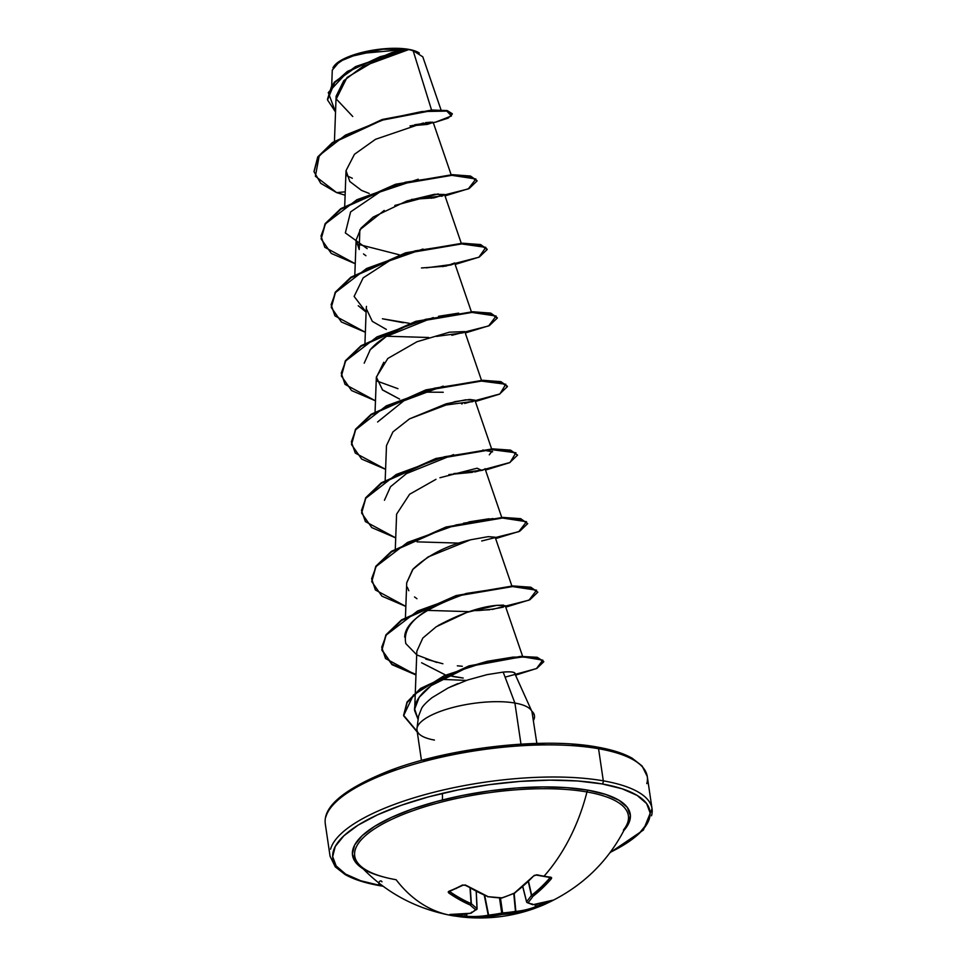<?xml version="1.0" encoding="UTF-8"?>
<svg xmlns="http://www.w3.org/2000/svg" width="966" height="966" viewBox="0 0 966 966"><rect width="100%" height="100%" fill="white"/><g stroke="black" fill="none" stroke-linecap="round" stroke-linejoin="round"><path stroke-width="1.45" d="M463.994 917.217A1.22 0.845 -84.9 0 0 464.948 916.082L466.638 916.239A161.503 115.811 -86.6 0 0 488.216 915.225A161.503 115.811 93.4 0 1 466.638 916.239A1.22 0.845 94.7 0 0 467.387 917.507L463.994 917.217L467.387 917.507A162.735 116.681 -86.6 0 0 468.655 917.603A162.735 116.681 -86.6 0 0 489.134 916.48A162.409 148.221 -68 0 0 502.332 914.44A162.409 144.562 55.6 0 0 515.264 912.882A162.735 109.907 71.5 0 0 532.399 909.187A162.735 109.907 71.5 0 0 535.212 908.161L525.432 911.204L515.264 912.882A162.409 144.562 -124.4 0 1 502.332 914.44A162.409 148.221 112 0 1 489.134 916.48L478.255 917.7L467.387 917.507A1.22 0.845 -85.3 0 1 466.638 916.239L466.82 913.908L466.638 916.239L464.948 916.082A1.22 0.845 95.1 0 1 463.994 917.217L451.605 915.539A162.735 112.696 -80.1 0 0 456.93 916.287A162.723 117.224 95.5 0 0 462.702 917.084A162.723 117.224 95.5 0 0 463.982 917.217A162.723 117.224 -84.5 0 1 462.702 917.084A162.723 117.224 -84.5 0 1 456.93 916.287A162.723 117.224 -84.5 0 1 449.963 914.754A1.22 0.845 -75.3 0 0 450.579 914.512A1.22 0.845 104.7 0 1 449.963 914.754A162.723 117.224 95.5 0 0 456.93 916.287A1.22 0.845 -80.1 0 0 457.944 915.152A161.503 116.343 -84.5 0 1 455.469 914.681A161.503 116.343 95.5 0 0 457.944 915.152A161.503 116.343 95.5 0 0 464.948 916.082L465.093 914.138L464.948 916.082A161.503 116.343 -84.5 0 1 457.944 915.152A1.22 0.845 99.9 0 1 456.93 916.287A162.735 112.696 99.9 0 1 451.629 915.539A162.735 112.696 99.9 0 1 396.145 879.736A138.307 43.047 171.6 0 1 355.391 858.702A138.307 43.047 171.6 0 1 431.404 804.799A138.307 43.047 171.6 0 1 586.966 791.963A162.735 112.696 99.9 0 1 544.015 876.222A162.723 78.451 41.8 0 0 550.91 877.225L551.671 877.804L551.2 878.951L532.906 896.351A162.409 67.632 84.4 0 1 528.052 902.618A162.409 49.99 69.9 0 0 533.304 904.587L543.025 903.101L552.733 900.227L540.537 906.144M465.153 884.904A1.22 0.616 121.8 0 1 465.141 884.904A1.22 0.616 -58.2 0 0 465.334 885.303A1.22 0.616 -58.2 0 0 465.878 885.23L462.473 885.025A1.22 0.749 62.3 0 0 463.161 885.134A1.22 0.749 -117.7 0 1 462.473 885.025A162.723 84.742 123.8 0 1 455.614 888.406A1.22 0.797 65.3 0 0 456.314 888.515A1.22 0.797 -114.7 0 1 455.614 888.406A162.723 84.742 -56.2 0 0 462.473 885.025L465.878 885.23L488.204 896.702A162.409 135.747 39.9 0 0 501.559 897.982A162.409 139.406 -51.8 0 0 514.335 893.091L533.691 875.896L536.891 874.773A162.723 78.451 41.8 0 0 544.015 876.222A162.735 112.696 -80.1 0 0 586.966 791.963A2.439 1.69 99.9 0 1 588.234 790.212A2.439 1.69 -80.1 0 0 586.966 791.963A138.307 43.047 171.6 0 0 423.084 807.31A138.307 43.047 171.6 0 0 358.724 864.135M627.151 823.962A138.307 43.047 171.6 0 0 586.966 791.963A138.307 43.047 171.6 0 1 623.408 830.072M383.744 877.007A140.384 43.699 -8.4 0 1 397.376 814.773A140.384 43.699 -8.4 0 1 588.234 790.212L566.909 787.664L542.687 786.928L516.484 788.027L489.327 790.925L462.255 795.501L436.294 801.587L412.446 808.953L391.641 817.308L374.663 826.328L362.178 835.687L354.655 844.996L352.385 853.92L355.452 862.107L363.747 869.243M572.198 744.279L596.541 747.189A2.439 1.69 99.9 0 1 597.326 747.08A2.439 1.69 99.9 0 1 598.558 748.71L603.303 780.83A162.735 50.655 -8.4 0 1 651.543 815.763A162.735 50.655 171.6 0 0 603.303 780.83A2.439 1.69 99.9 0 1 601.963 783.897A160.296 49.894 -8.4 0 1 610.234 852.338M379.384 885.363A2.439 1.69 -80.1 0 0 380.049 885.725A2.439 1.69 -80.1 0 0 380.821 885.629A2.439 1.69 99.9 0 1 380.049 885.725A2.439 1.69 99.9 0 1 379.119 882.127A2.439 1.69 99.9 0 1 381.968 881.837M419.341 53.07A45.185 14.067 171.6 0 0 408.703 49.363L419.099 52.901M382.705 885.943L380.821 885.629A160.296 49.894 -8.4 0 1 377.501 814.833A160.296 49.894 -8.4 0 1 601.963 783.897A2.439 1.69 -80.1 0 0 603.303 780.83A162.735 50.655 171.6 0 0 435.111 791.951A162.735 50.655 171.6 0 0 330.565 849.174A162.735 50.655 -8.4 0 1 435.111 791.951A162.735 50.655 -8.4 0 1 603.303 780.83L598.558 748.71A162.735 50.655 -8.4 0 1 646.797 783.631A162.735 50.655 171.6 0 0 598.558 748.71A162.735 50.655 171.6 0 0 430.365 759.819A162.735 50.655 171.6 0 0 325.82 817.043A162.735 50.655 -8.4 0 1 430.365 759.819A162.735 50.655 -8.4 0 1 598.558 748.71A2.439 1.69 -80.1 0 0 597.326 747.08M531.843 711.338L514.431 672.783C512.656 671.805 508.913 671.587 503.189 672.095L514.902 703.043A58.322 18.149 -8.4 0 1 531.94 711.519L531.747 711.121A55.787 17.364 -8.4 0 1 534.427 715.661M434.446 740.053A58.322 18.149 -8.4 0 1 417.771 725.997A58.322 18.149 -8.4 0 1 456.821 706.496A58.322 18.149 -8.4 0 1 514.902 703.043L503.189 672.095L487.118 674.63L467.677 679.979L448.248 687.889L432.056 697.657C426.513 702.125 423.036 705.687 421.623 708.332L418.568 716.12L416.974 728.461M536.855 743.422L531.94 711.519A58.322 18.149 171.6 0 0 514.902 703.043L520.976 744.122L514.902 703.043A58.322 18.149 171.6 0 0 454.624 707.027A58.322 18.149 171.6 0 0 417.155 727.543M441.039 109.955L422.806 56.837L413.122 50.63L431.573 110.088L413.122 50.63L408.811 49.556L362.975 66.352L343.763 80.709L336.12 96.226L334.453 141.108M435.642 122.163L410.031 125.942L427.262 124.409L433.179 122.428M432.683 122.247L432.031 122.175M430.884 122.163L425.571 122.646M423.386 122.984L375.533 139.297L354.474 154.282L346.021 170.656L349.825 181.511L361.477 190.374L369.229 193.466L361.477 190.374M411.576 199.419L434.145 197.849L444.541 194.504L434.555 194.287L406.988 200.88L373.238 217.036L361.03 228.121L356.116 240.003L359.207 249.53L359.835 229.799L384.226 210.431M421.695 267.956L445.978 266.097L454.624 262.969M366.476 306.391L366.235 308.54L372.308 321.352L386.364 329.43M481.503 380.35L464.779 331.58L449.407 332.195L416.974 341.747L387.825 358.458L376.354 377.09L382.584 390.035L399.586 399.079M491.622 448.9L474.898 400.129L465.564 399.827L446.135 403.824L409.487 418.882L392.921 431.899L386.485 445.616L385.192 480.174M435.98 479.329L409.596 494.266L396.603 514.166L395.311 548.712M511.871 585.976L495.147 537.205L488.156 536.661L470.49 539.813L428.035 556.984L412.663 569.554L406.722 582.691L405.442 617.262M522.618 656.325L505.266 605.742L496.669 605.356L466.94 612.372L436.209 626.765L422.806 638.067L416.841 651.241L415.308 692.634M421.599 662.761L445 674.715M452.812 676.502L463.197 678.047L447.97 675.463M516.001 676.079L514.878 673.036M503.057 672.107L503.189 672.095C509.613 671.624 513.357 671.853 514.431 672.783L515.482 674.932M418.133 719.513L414.692 709.056L419.184 697.307L431.065 685.679L468.848 666.745C411.25 687.78 414.112 709.793 414.74 710.928L418.133 719.513M436.777 662.447L417.227 655.093M404.694 637.149L404.694 637.174C404.851 622.853 424.352 608.677 463.197 594.645C455.517 597.181 399.441 614.05 405.853 643.646L416.708 654.791M384.444 500.255L390.53 486.719L406.517 473.569L453.597 454.6M482.807 450.023L492.636 451.834M397.956 388.682L376.74 380.942L397.956 388.682M364.206 363.168L370.268 349.656L386.219 336.518L433.215 317.548M409.33 323.32L382.415 318.768L403.281 322.729M422.987 249.035L389.515 260.784L363.18 277.858L354.124 296.417L366.102 312.103L358.265 305.727M399.224 254.77L356.502 243.855M352.324 178.275L346.673 175.643M392.148 52.466L398.342 50.932M391.604 52.611L406.626 49.302L358.652 53.685L339.585 61.474L332.28 70.12L331.712 85.358M327.486 99.655L334.188 82.303L355.56 66.582L406.324 49.363L408.727 49.568L357.36 66.256L334.779 82.315L327.522 99.945L335.54 112.008L328.271 92.579L347.374 72.027L380.266 56.656L408.811 49.556L377.609 59.276L347.023 77.497L336.265 98.979L352.747 116.488M345.236 191.836L336.627 192.608L315.387 176.235L319.287 155.466L345.417 135.107L384.021 119.591L421.888 111.549L446.823 111.102L451.46 115.956L435.304 122.259L448.164 118.118L452.354 114L446.715 111.078L431.524 110.655L382.005 120.195L332.485 143.125L317.899 157.434L314.047 171.743L320.736 183.323L336.627 192.608L345.116 195.204L336.627 192.608L345.236 191.836M433.166 122.718L412.361 125.52M452.293 113.722L447.282 110.631L432.43 110.039L382.681 119.398L332.461 142.509L317.729 156.987L314.01 171.453L317.814 156.866L332.401 142.545L381.92 119.627L431.44 110.088L446.63 110.51L452.354 114M432.611 122.235L414.752 124.747L432.611 122.235M349.137 56.837L382.922 49.23L406.626 49.302L391.991 52.514L347.446 71.351L331.906 85.105L327.45 99.377M442.295 793.388A26.034 18.028 99.9 0 1 442.368 800.005M544.534 743.434L514.624 744.677L483.616 747.986L452.692 753.214L423.06 760.17M395.831 768.574L372.079 778.113L352.687 788.425M450.277 686.911L457.884 683.59M514.431 672.783L515.047 673.302M438.009 625.618C460.516 613.579 480.078 606.829 496.669 605.356L503.54 605.114M489.774 609.763L472.277 610.657M416.962 598.703L414.511 596.952M408.835 590.745L407.278 587.183M406.722 582.776L413.122 569.022C427.95 555.088 447.077 545.355 470.49 539.813L470.853 539.728M439.928 477.747L477.083 468.208L481.901 470.442M409.487 418.882L454.853 401.663L469.742 399.453L474.922 400.178M399.598 399.079L382.234 389.709M376.342 377.525L383.792 362.274M454.575 262.909L451.545 264.817L441.643 266.471L421.454 267.956M365.921 255.712L363.506 253.937M394.792 205.468L438.153 193.912L441.426 196.279L442.561 195.953M431.331 198.259L468.256 188.938L475.9 178.988L451.581 175.293L405.563 182.2L356.852 199.757L325.578 223.726L321.002 236.018L324.793 247.284L355.234 263.742L331.29 253.442L321.171 238.976L325.252 224.197L340.877 209.211L395.456 184.904L452.185 175.281L470.188 176.549L477.095 180.956L469.138 188.527L445.024 195.905M442.621 266.628L478.895 257.234L485.838 247.381L461.12 243.855L415.042 250.894L366.573 268.5L335.588 292.432L331.121 304.664L334.96 315.882L365.353 332.28L341.409 321.992L331.29 307.514L335.383 292.734L351.008 277.749L405.575 253.442L462.303 243.818L480.319 245.086L487.214 249.494L479.257 257.065L455.143 264.442M386.678 336.228L428.663 337.496M451.846 335.299L488.627 325.953L496.101 316.039L471.686 312.38L425.656 319.311L377.006 336.88L345.792 360.849L341.252 373.118L345.043 384.371L375.472 400.818L351.527 390.53L341.409 376.052L345.502 361.272L361.127 346.287L415.706 321.98L472.422 312.356L490.438 313.624L497.333 318.031L489.376 325.602L465.262 332.992M461.543 403.897L462.388 403.776M464.634 403.438L499.881 393.959L505.798 384.251L480.452 380.966L434.326 388.223L386.219 405.889L355.669 429.737L351.358 441.909L355.283 453.066L385.603 469.355L361.658 459.067L351.527 444.589L355.621 429.822L371.246 414.825L425.825 390.53L482.553 380.894L500.557 382.162L507.452 386.569L499.494 394.14L475.381 401.53M448.888 474.572L472.41 472.326M474.861 471.963L510.048 462.473L515.904 452.776L490.511 449.516L444.396 456.773L396.301 474.451L365.788 498.299L361.477 510.459L365.402 521.604L395.722 537.893L371.777 527.605L361.646 513.127L365.74 498.359L381.365 483.362L435.944 459.067L492.672 449.431L510.676 450.711L517.583 455.107L509.613 462.678L485.5 470.068M417.046 541.854L458.995 543.109M481.696 540.984L518.766 531.674L526.53 521.712L502.308 517.993L456.29 524.864L407.543 542.421L376.197 566.402L371.608 578.694L375.388 589.96L405.841 606.431L381.896 596.143L371.777 581.677L375.859 566.897L391.484 551.912L446.063 527.605L502.791 517.981L520.795 519.249L527.702 523.644L519.744 531.228L495.618 538.605M427.177 610.391L469.114 611.647M492.141 609.474L529.018 600.152L536.613 590.214L512.27 586.531L466.24 593.45L417.554 611.007L386.291 634.976L381.727 647.256L385.519 658.522L415.96 674.968L392.015 664.68L381.896 650.215L385.989 635.435L401.615 620.45L456.181 596.143L512.91 586.519L530.926 587.787L537.82 592.182L529.863 599.765L505.749 607.143M440.798 679.327L466.409 680.414M505.097 677.13L536.456 668.593L542.807 660.14L523.234 656.892L485.765 662.012L444.239 675.657L413.376 695.073L403.643 715.589L417.855 732.397M477.095 180.956L470.104 175.981L452.1 174.713L395.372 184.337L340.793 208.644L325.168 223.629L321.123 238.687L325.059 223.798L340.744 208.68L395.855 184.192L452.861 174.689L470.647 176.114L477.035 180.666M487.214 249.494L480.235 244.519L462.219 243.251L405.491 252.875L350.924 277.182L335.299 292.167L331.253 307.224L335.178 292.336L350.875 277.218L405.974 252.742L462.98 243.227L480.766 244.652L487.154 249.204M497.273 317.742L490.354 313.056L472.35 311.789L415.621 321.412L361.043 345.719L345.417 360.704L341.372 375.774L345.297 360.873L360.994 345.756L416.105 321.28L473.099 311.764L490.885 313.189L497.273 317.742M507.452 386.569L500.473 381.594L482.469 380.326L425.74 389.95L371.161 414.257L355.536 429.242L351.491 444.312L355.428 429.411L371.113 414.293L426.223 389.817L483.217 380.302L501.004 381.727L507.404 386.279M517.583 455.107L510.591 450.132L492.588 448.864L435.859 458.488L381.28 482.795L365.655 497.78L361.61 512.849M527.702 523.644L520.71 518.67L502.706 517.402L445.978 527.025L391.399 551.332L375.774 566.317L371.729 581.387M537.82 592.182L530.841 587.219L512.825 585.939L456.097 595.575L401.53 619.87L385.905 634.867L381.811 649.635L391.967 664.137L415.984 674.425M543.701 661.468L537.217 657.291L520.529 656.397L468.945 665.9L420.56 688.408L407.036 702.016L403.607 715.299L417.191 731.503M417.276 732.083L403.691 715.878L407.121 702.584L420.645 688.987L469.029 666.468L520.614 656.977L537.301 657.858L543.761 661.758L536.903 668.375L515.675 675.125M418.242 179.217L379.843 192.029L350.61 211.892L345.345 232.915L367.189 248.636M402.375 328.078C387.233 334.852 376.366 342.242 369.785 350.247M423.627 392.136L443.249 392.268M443.225 386.11L403.873 400.769L377.609 421.985M489.291 454.817L492.068 451.194M493.034 518.561L463.475 523.198M425.777 659.09L442.875 663.763M457.329 665.815L462.328 666.274M518.464 657.085L513.018 657.109L487.142 661.324L468.848 666.745M483.495 469.874L456.713 473.485M473.376 401.337L446.594 404.935M463.257 332.799L436.475 336.397M453.126 264.261L426.356 267.86M443.008 195.724L416.225 199.322M533.449 720.334A55.787 17.364 171.6 0 0 531.976 711.809A55.787 17.364 -8.4 0 1 534.5 716.132A55.787 17.364 -8.4 0 1 533.449 720.334M534.415 715.565A55.787 17.364 171.6 0 0 531.747 711.121M406.626 49.302L408.703 49.363A45.185 14.067 171.6 0 0 336.035 63.901A45.185 14.067 171.6 0 0 334.393 65.664M332.908 67.813L334.151 65.942L344.862 58.648M418.616 52.599L408.703 49.363L394.043 48.3L376.873 49.58L359.799 53.021L345.43 58.081L334.429 65.603M380.821 885.629L360.729 880.763L345.659 874.121L336.18 865.983L332.678 856.637L335.262 846.445L343.848 835.807L358.108 825.133L377.501 814.833L401.252 805.294L428.481 796.89L458.113 789.934L489.038 784.706L520.046 781.397L549.956 780.142L577.62 780.987L601.963 783.897L622.056 788.763L637.125 795.404L646.604 803.543L650.118 812.889L647.522 823.08L638.937 833.718L624.676 844.393L610.234 852.35M624 830.362L628.142 824.529L630.4 815.606L627.332 807.419L619.037 800.283L605.827 794.475L588.234 790.212A140.384 43.699 -8.4 0 1 624 830.362M470.853 913.244L450.011 914.464A1.22 0.906 -85.6 0 1 449.878 914.44L460.13 914.524L470.551 913.232A162.409 58.817 -85.4 0 0 475.84 909.803A162.409 58.805 -100.1 0 1 470.164 904.997L448.876 893.055L448.188 892.065L448.852 891.292A162.723 84.742 -56.2 0 0 455.614 888.406A162.723 84.742 123.8 0 1 448.852 891.292L448.876 893.055A162.735 109.907 71.5 0 0 470.164 904.997A162.409 58.805 79.9 0 0 475.84 909.803A1.22 1.087 52.6 0 0 477.011 908.74L477.011 908.74A1.22 1.087 -127.4 0 1 475.84 909.803A1.22 1.063 -53.2 0 0 476.987 908.451L476.19 891.461L476.987 908.451A1.22 1.063 126.8 0 1 475.84 909.803A162.409 58.817 94.6 0 1 470.551 913.232A1.22 1.111 62 0 0 471.215 913.124L470.853 913.244A1.22 0.869 -100.7 0 1 470.551 913.232L471.505 912.302L470.551 913.232A162.735 107.854 106 0 1 449.878 914.44A1.22 0.906 94.4 0 0 450.144 914.464M470.309 888.261L471.36 903.669A161.189 58.358 79.9 0 0 476.987 908.451A161.189 58.358 -100.1 0 1 471.36 903.669L470.309 888.261M488.216 915.225L484.28 895.325L488.603 915.092A161.189 147.098 -68 0 0 501.704 913.063L499.519 898.018L501.704 913.063L502.622 912.93A161.189 143.475 55.6 0 0 515.458 911.385L513.779 893.514L515.856 911.421A161.503 109.086 71.5 0 0 535.647 906.724L534.826 904.502L535.647 906.724A161.503 109.086 -108.5 0 1 515.856 911.421L514.154 893.357L515.458 911.385A161.189 143.475 -124.4 0 1 502.622 912.93L500.473 898.078L502.622 912.93L501.704 913.063A161.189 147.098 112 0 1 488.603 915.092L484.739 895.53L488.216 915.225L489.134 916.48A1.22 0.833 -100 0 1 488.216 915.225M536.553 904.297L537.229 906.12A161.503 122.573 -112.1 0 0 545.959 902.401A161.503 122.573 67.9 0 1 537.229 906.12L535.647 906.724A1.22 0.894 68.8 0 1 535.236 908.149A1.22 0.894 -111.2 0 0 535.647 906.724L537.229 906.12A1.22 0.797 69.9 0 0 538.376 906.965A1.22 0.797 -110.1 0 1 537.229 906.12L536.553 904.297M514.806 893.031A1.22 0.688 -126.6 0 1 514.335 893.091L514.335 893.091A1.22 0.688 53.4 0 0 514.806 893.043L533.691 875.896L536.178 875.063A1.22 0.809 103 0 1 536.178 875.063A1.22 0.809 -77 0 0 536.891 874.773A1.22 0.809 103 0 1 536.19 875.063L550.234 877.526A1.22 0.881 -83.4 0 0 550.91 877.225A1.22 0.881 96.6 0 1 549.666 877.104L549.811 877.973A161.503 115.811 93.4 0 1 531.662 895.24L528.547 881.427L531.409 895.397A161.189 67.125 84.4 0 1 526.579 901.616L522.811 886.619L526.579 901.616A161.189 67.125 -95.6 0 0 531.409 895.397L528.317 881.656L531.662 895.24A161.503 115.811 -86.6 0 0 549.811 877.973L549.485 877.43L549.811 877.973A1.22 0.628 41.1 0 0 551.2 878.951L550.91 877.225A162.723 78.451 -138.2 0 1 544.015 876.222A162.723 78.451 -138.2 0 1 536.891 874.773L533.691 875.896A162.735 107.854 106 0 1 514.335 893.091A162.409 139.406 128.2 0 1 501.559 897.982A162.409 135.747 -140.1 0 1 488.204 896.702A162.735 101.08 -120.5 0 1 465.878 885.23A1.22 0.616 121.8 0 1 465.334 885.303L488.204 896.702A1.22 0.737 112.1 0 1 487.673 896.762A1.22 0.737 -67.9 0 0 488.204 896.702L501.909 897.861M450.096 891.183L449.963 891.739A161.503 109.086 71.5 0 0 471.094 903.584L470.031 888.104L471.36 903.669A1.22 1.026 133.5 0 1 470.164 904.997A1.22 1.026 -46.5 0 0 471.36 903.669L471.094 903.584A1.22 0.773 113.5 0 1 470.164 904.997A1.22 0.773 -66.5 0 0 471.094 903.584A161.503 109.086 -108.5 0 1 449.963 891.739L449.951 890.845L449.963 891.739A1.22 0.664 124.6 0 1 448.876 893.055A1.22 0.664 -55.4 0 0 449.963 891.739L450.096 891.183M522.763 886.667L526.53 901.676M471.758 912.145L470.551 913.232M463.161 885.134L465.334 885.303L463.161 885.134L449.528 891.401A1.22 0.833 -111.4 0 1 448.852 891.292A1.22 0.833 68.6 0 0 449.528 891.401L449.625 891.171M489.134 916.48L488.603 915.092L489.134 916.48M502.332 914.44L501.704 913.063L502.332 914.44L502.622 912.93L502.332 914.44M515.264 912.882L515.856 911.421A1.22 0.894 84.5 0 1 515.264 912.882M534.162 875.824L535.393 875.124L534.234 875.438M467.387 917.507L468.655 917.603C490.499 919.028 511.751 916.227 532.399 909.187L538.4 906.953A1.22 0.797 -110.1 0 1 538.376 906.965A1.22 0.797 69.9 0 0 538.4 906.953A162.723 123.503 -112.1 0 0 542.155 905.492A162.723 123.503 -112.1 0 0 552.009 900.698A1.22 0.797 -119.3 0 1 551.429 900.65A1.22 0.797 60.7 0 0 552.009 900.698L552.202 900.348A1.22 0.954 69.1 0 1 552.081 900.397A1.22 0.954 -110.9 0 0 552.202 900.348A162.735 101.08 -120.5 0 1 533.304 904.587A1.22 0.918 85.2 0 1 533.003 904.683L532.58 904.647A1.22 1.135 -74.8 0 0 533.304 904.587L531.807 903.862M549.666 877.104L549.811 877.973A1.22 0.628 -138.9 0 0 551.2 878.951A162.735 116.681 -86.6 0 1 532.906 896.351A1.22 0.725 -127.9 0 1 531.662 895.24A1.22 0.725 52.1 0 0 532.906 896.351A1.22 0.99 -145.4 0 1 531.409 895.397A1.22 0.99 34.6 0 0 532.906 896.351A162.409 67.632 -95.6 0 1 528.052 902.618A1.22 1.111 115.3 0 1 527.158 902.606A1.22 1.111 -64.7 0 0 528.052 902.618A1.22 1.038 -138.6 0 1 526.579 901.616A1.22 1.038 41.4 0 0 528.052 902.618A162.409 49.99 -110.1 0 0 533.304 904.587L532.073 903.959L533.304 904.587M522.715 886.716L526.591 901.906A1.22 1.111 -64.7 0 0 527.158 902.606L532.58 904.647M626.813 824.71L626.801 824.722C608.942 861.769 580.723 888.696 542.155 905.492L535.236 908.149M609.932 852.749L643.392 830.06L652.038 808.699L647.292 776.567L642.088 765.966L632.307 758.298C623.746 753.42 612.07 749.676 597.302 747.08C543.532 736.889 448.393 747.66 388.042 771.242C343.715 789.198 322.813 806.827 325.325 824.107L330.07 856.238L335.274 866.852L345.055 874.508C353.628 879.386 365.293 883.129 380.073 885.737L383.104 886.245M433.239 122.513L451.146 174.737M346.021 170.656L344.717 206.024M444.541 194.504L461.265 243.275M356.116 240.003L354.836 274.561M454.66 263.042L471.384 311.813M366.235 308.54L364.955 343.099M376.354 377.09L375.074 411.637M485.017 468.655L501.752 517.438M415.283 693.31L414.692 709.056M416.974 730.067L421.466 760.459M503.286 607.179L492.418 609.148C473.412 611.261 478.641 610.343 472.048 610.657M482.505 470.237L469.73 472.386L453.911 473.557M471.782 401.892L472.929 401.566M458.681 313.141L438.467 316.305M489.05 518.766L468.836 521.918M513.018 657.109L487.142 661.324M451.605 915.539C414.595 908.571 383.683 891.485 358.857 864.28M471.203 913.124L477.095 908.595L476.286 891.509M501.777 898.066L514.552 893.188M533.003 904.683L552.262 900.324M526.506 901.809L527.158 902.606"/></g></svg>
